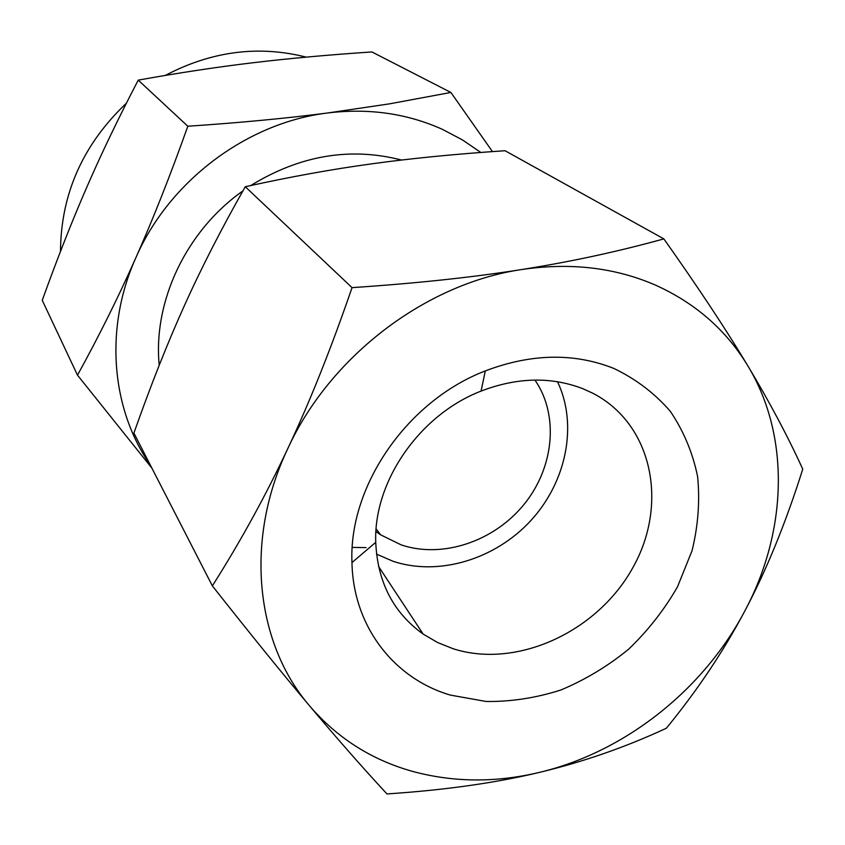 <?xml version="1.0" encoding="UTF-8"?>
<svg xmlns="http://www.w3.org/2000/svg" width="845" height="845" viewBox="0 0 845 845"><rect width="100%" height="100%" fill="white"/><g stroke="black" fill="none" stroke-linecap="round" stroke-linejoin="round"><path stroke-width="1.27" d="M744.952 610.724C723.521 651.294 697.315 690.471 666.335 728.253C625.194 747.35 582.659 762.116 538.719 772.562C495.149 782.988 444.565 790.107 386.957 793.93C362.854 767.915 337.102 738.614 309.703 706.019C282.579 673.792 250.131 633.75 212.37 585.891C240.593 541.339 265.742 495.54 287.828 448.515C244.015 540.441 255.591 643.235 309.703 706.019C337.197 738.002 371.356 759.761 412.18 771.295C453.026 782.385 495.212 782.808 538.719 772.562C624.339 752.472 703.251 690.185 744.952 610.724C787.191 531.663 790.593 436.559 747.962 366.065C726.33 330.173 695.509 303.197 655.488 285.124C614.991 267.527 570.354 262.341 521.566 269.555C425.637 283.666 330.12 356.273 287.828 448.515C309.809 401.829 331.208 348.203 352.038 287.638C416.11 283.36 472.619 277.329 521.566 269.555C570.449 261.834 617.885 251.609 663.864 238.892C698.403 287.712 726.436 330.11 747.962 366.065C769.552 402.04 787.815 436.4 802.75 469.144C785.776 522.886 766.51 570.079 744.952 610.724M306.228 57.133C258.475 45.07 211.493 51.175 165.314 75.427M126.412 103.174C82.884 144.548 60.924 193.949 60.502 251.356M86.76 187.294C72.205 220.672 57.365 258.338 42.25 300.313L77.497 375.159C98.992 336.109 118.427 297.028 135.791 257.894C153.072 219.045 170.415 175.158 187.822 126.232L138.231 80.127C118.469 118.046 101.316 153.769 86.76 187.294M187.822 126.232C240.022 122.726 286.719 118.3 327.913 112.945L389.513 103.85L450.892 92.454L371.906 51.946C328.008 54.883 288.251 58.506 252.634 62.794C217.239 67.008 179.108 72.786 138.231 80.127M151.889 468.119L77.497 375.159M450.892 92.454L492.445 151.604M480.826 152.459L462.416 139.879L442.463 129.38C407.195 113.494 369.011 108.012 327.913 112.945C247.099 122.578 169.063 181.083 135.791 257.894C104.125 328.314 111.265 408.969 150.283 464.993M401.565 160.043C350.21 146.829 299.964 155.322 250.817 185.52M242.906 190.907C186.175 230.822 152.966 301.39 159.209 365.251M375.962 531.494L380.672 534.853L401.079 544.845C442.284 558.841 493.786 541.55 523.837 504.655C553.993 467.855 559.295 415.317 534.938 380.049M376.521 554.119L393.083 561.291C438.84 576.533 495.276 559.316 530.871 520.541C566.488 481.787 578.075 424.792 557.51 381.708M582.934 388.732C551.141 376.479 517.193 377.271 481.069 391.098C419.5 414.821 373.427 481.671 375.74 542.332C377.557 582.142 393.358 612.72 423.144 634.067L437.625 642.538L453.353 648.812C516.886 669.039 597.257 631.891 632.662 567.998C668.775 504.454 652.72 424.032 592.725 393.2L582.934 388.732M352.27 547.412L366.054 547.602M663.864 238.892L505.046 150.727C455.455 154.033 410.902 158.416 371.377 163.888C332.085 169.243 290.057 176.858 245.272 186.734C221.57 228.446 201.3 268.023 184.474 305.478C167.616 342.743 150.759 385.278 133.901 433.084L212.37 585.891M613.808 368.409C573.977 352.671 531.146 353.506 485.294 370.923C407.142 400.826 348.562 486.118 351.964 562.569C353.21 626.483 394.024 678.567 450.322 695.086L486.181 701.487C511.172 701.783 536.079 697.938 560.922 689.974C585.215 679.803 607.766 666.219 628.585 649.245C647.988 630.623 664.297 609.805 677.51 586.8L692.055 550.687C698.16 525.727 700.009 501.022 697.611 476.569C692.72 452.772 683.637 431.034 670.349 411.367C654.812 393.369 635.968 379.056 613.808 368.409M245.272 186.734L352.038 287.638M376.141 528.907L380.672 534.853M378.549 566.456L423.144 634.067M375.74 542.332L351.964 562.569M481.069 391.098L485.294 370.923"/></g></svg>
